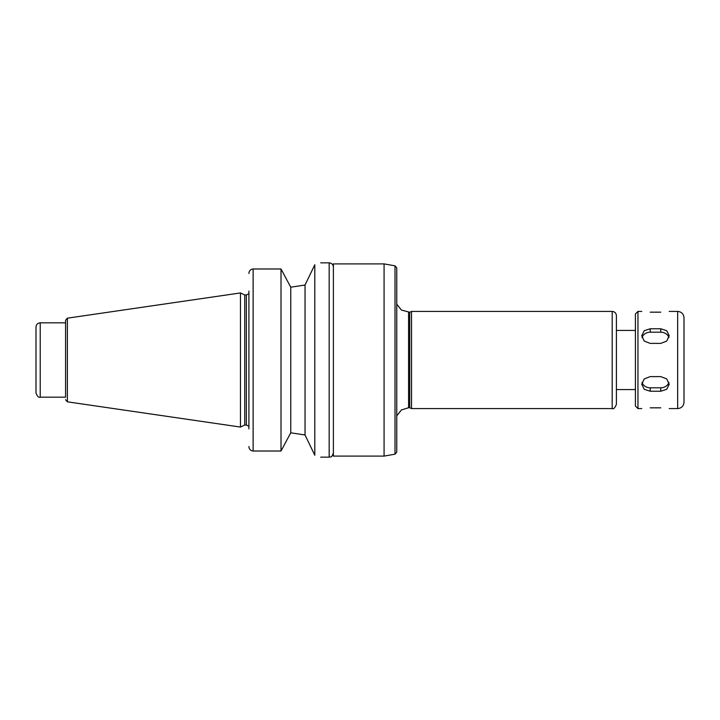 <?xml version="1.0" encoding="UTF-8"?>
<svg xmlns="http://www.w3.org/2000/svg" width="720" height="720" viewBox="0 0 720 720"><rect width="100%" height="100%" fill="white"/><g stroke="black" fill="none" stroke-linecap="round" stroke-linejoin="round"><path stroke-width="1.08" d="M650.205 407.835C639.306 408.645 639.306 408.645 650.205 407.835L660.771 407.835C671.661 408.645 671.661 408.645 660.771 407.835M650.205 376.605L660.771 376.605L666.738 378.927L669.213 384.291L666.738 389.277L660.771 391.239L650.205 391.239L644.229 389.277L641.754 384.291L644.229 378.927L650.205 376.605M642.042 382.383A8.451 7.317 180 0 0 650.205 387.801L660.771 387.801A8.451 7.317 180 0 0 668.925 382.383M650.205 328.761L660.771 328.761L666.738 330.723L669.213 335.709L666.738 341.073L660.771 343.395L650.205 343.395L644.229 341.073L641.754 335.709L644.229 330.723L650.205 328.761L650.205 332.199A8.451 7.317 0 0 0 642.042 337.617M668.925 337.617A8.451 7.317 0 0 0 660.771 332.199L650.205 332.199M660.771 312.165C671.661 311.355 671.661 311.355 660.771 312.165L650.205 312.165C639.306 311.355 639.306 311.355 650.205 312.165M290.763 432.81L305.046 434.979L290.763 432.81L286.713 440.379L290.763 432.81L290.763 287.19L305.046 285.021L314.802 264.753C322.668 262.242 322.668 262.242 314.802 264.753L314.802 455.247L305.046 434.979L305.046 285.021L290.763 287.19L286.713 279.621L290.763 287.19M314.802 455.247C322.668 457.758 322.668 457.758 314.802 455.247M286.713 440.379L281.007 451.017L286.713 440.379M248.904 291.141L248.904 428.859M248.904 446.49C249.093 449.172 250.497 450.675 253.125 451.017L281.007 451.017L281.007 268.983L253.125 268.983L281.007 268.983L286.713 279.621M320.715 262.845L329.166 262.845C331.731 263.097 333.135 264.501 333.387 267.066M253.125 451.017L253.125 268.983C250.497 269.325 249.093 270.828 248.904 273.51M333.387 263.898L333.387 456.102L384.075 456.102L384.075 263.898L333.387 263.898M395.01 265.824L395.01 454.176L396.747 452.097L396.747 267.903L395.01 265.824L384.075 263.898M396.747 452.097L396.747 423.36M408.582 312.264L408.582 407.736L409.725 407.736L409.725 312.264L401.409 310.041L396.747 304.146M409.725 312.264L411.534 311.418L411.534 408.582L612.189 408.582C613.485 409.392 614.889 407.979 616.41 404.352L616.41 389.574L635.418 389.574M411.534 311.418L612.189 311.418C614.754 311.67 616.158 313.083 616.41 315.648L616.41 404.352M616.41 330.426L635.418 330.426M641.754 311.418L637.956 311.418L635.418 313.956L635.418 406.044L637.956 408.582L641.754 408.582M669.213 311.418L677.664 311.418C681.516 311.796 683.622 313.911 684 317.754L684 402.246C683.622 406.089 681.516 408.204 677.664 408.582L677.664 311.418M40.221 322.83C37.656 323.073 36.252 324.486 36 327.051L36 392.949C37.278 396.423 38.691 397.836 40.221 397.17L65.574 397.17L65.574 322.83L40.221 322.83L40.221 397.17M240.453 292.941L240.453 427.059L244.755 425.052L244.755 294.948L240.453 292.941L67.374 318.177L65.574 320.274L65.574 397.17M244.755 294.948L246.366 294.948L246.366 425.052L248.904 426.195M248.904 293.805L246.366 294.948M660.771 387.801L660.771 391.239M650.205 387.801L650.205 391.239M660.771 332.199L660.771 328.761M329.166 262.845L329.166 457.155C330.417 456.345 331.38 458.712 333.387 452.934M612.189 311.418L612.189 408.582M637.956 311.418L637.956 408.582M67.374 318.177L67.374 401.823L65.574 399.726M320.715 457.155L329.166 457.155M395.01 454.176L384.075 456.102M408.582 407.736L401.409 409.959L396.747 415.854M409.725 407.736L411.534 408.582M669.213 408.582L677.664 408.582M67.374 401.823L240.453 427.059M244.755 425.052L246.366 425.052"/></g></svg>
